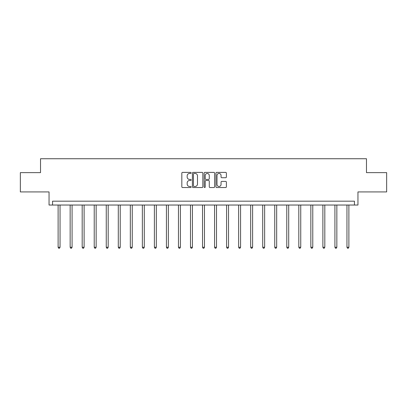 <?xml version="1.0" encoding="UTF-8"?>
<svg xmlns="http://www.w3.org/2000/svg" width="407" height="407" viewBox="0 0 407 407"><rect width="100%" height="100%" fill="white"/><g stroke="black" fill="none" stroke-linecap="round" stroke-linejoin="round"><path stroke-width="0.61" d="M191.158 172.919A0.529 0.529 0 0 0 190.629 172.39L182.58 172.39A0.758 0.758 0 0 0 181.822 173.148L181.822 186.777A0.758 0.758 0 0 0 182.58 187.535L190.629 187.535A0.529 0.529 0 0 0 191.158 187.006A0.529 0.529 0 0 0 190.629 186.472L189.586 186.472A2.422 2.422 0 0 1 187.164 184.05L187.164 182.916A2.422 2.422 0 0 1 189.586 180.494L190.629 180.494A0.529 0.529 0 0 0 191.158 179.96A0.529 0.529 0 0 0 190.629 179.431L189.586 179.431A2.422 2.422 0 0 1 187.164 177.009L187.164 175.875A2.422 2.422 0 0 1 189.586 173.448L190.629 173.448A0.529 0.529 0 0 0 191.158 172.919M20.35 172.634L20.35 191.921L49.049 191.921L49.049 205.036L357.951 205.036L357.951 191.921L386.65 191.921L386.65 172.634L366.478 172.634L366.478 158.745L40.522 158.745L40.522 172.634L20.35 172.634M225.631 177.727A0.758 0.758 0 0 0 226.389 176.969L226.389 173.148A0.758 0.758 0 0 0 225.631 172.39L216.697 172.39A0.758 0.758 0 0 0 215.939 173.148L215.939 186.777A0.758 0.758 0 0 0 216.697 187.535L225.631 187.535A0.758 0.758 0 0 0 226.389 186.777L226.389 182.158A0.758 0.758 0 0 0 225.631 181.4L221.805 181.4A0.758 0.758 0 0 0 221.052 182.158L221.052 184.447A2.025 2.025 0 0 1 219.022 186.472A2.025 2.025 0 0 1 216.997 184.447L216.997 175.473A2.025 2.025 0 0 1 219.022 173.448A2.025 2.025 0 0 1 221.052 175.473L221.052 176.969A0.758 0.758 0 0 0 221.805 177.727L225.631 177.727M354.441 205.036L354.441 201.18L52.559 201.18L52.559 205.036M202.839 173.148A0.758 0.758 0 0 0 202.081 172.39L193.147 172.39A0.758 0.758 0 0 0 192.389 173.148L192.389 186.777A0.758 0.758 0 0 0 193.147 187.535L202.081 187.535A0.758 0.758 0 0 0 202.839 186.777L202.839 173.148M204.919 172.39L213.853 172.39A0.758 0.758 0 0 1 214.611 173.148L214.611 186.777A0.758 0.758 0 0 1 213.853 187.535L210.032 187.535A0.758 0.758 0 0 1 209.274 186.777L209.274 181.247A0.758 0.758 0 0 0 208.516 180.494L205.978 180.494A0.758 0.758 0 0 0 205.225 181.247L205.225 187.006A0.529 0.529 0 0 1 204.69 187.535A0.529 0.529 0 0 1 204.161 187.006L204.161 173.148A0.758 0.758 0 0 1 204.919 172.39M193.976 173.448A0.529 0.529 0 0 0 193.447 173.977L193.447 185.943A0.529 0.529 0 0 0 193.976 186.472L195.075 186.472A2.422 2.422 0 0 0 197.497 184.05L197.497 175.875A2.422 2.422 0 0 0 195.075 173.448L193.976 173.448M209.274 175.514A2.025 2.025 0 0 0 207.249 173.489A2.025 2.025 0 0 0 205.225 175.514L205.225 178.673A0.758 0.758 0 0 0 205.978 179.431L208.516 179.431A0.758 0.758 0 0 0 209.274 178.673L209.274 175.514M58.115 205.036L58.115 247.253L60.043 247.253L60.043 205.036M60.043 247.253L59.463 248.255L58.694 248.255L58.115 247.253M70.152 205.036L70.152 247.253L72.08 247.253L72.08 205.036M72.08 247.253L71.5 248.255L70.726 248.255L70.152 247.253M82.183 205.036L82.183 247.253L84.112 247.253L84.112 205.036M84.112 247.253L83.537 248.255L82.763 248.255L82.183 247.253M94.221 205.036L94.221 247.253L96.149 247.253L96.149 205.036M96.149 247.253L95.569 248.255L94.8 248.255L94.221 247.253M106.252 205.036L106.252 247.253L108.186 247.253L108.186 205.036M108.186 247.253L107.606 248.255L106.832 248.255L106.252 247.253M118.289 205.036L118.289 247.253L120.218 247.253L120.218 205.036M120.218 247.253L119.638 248.255L118.869 248.255L118.289 247.253M130.326 205.036L130.326 247.253L132.255 247.253L132.255 205.036M132.255 247.253L131.675 248.255L130.901 248.255L130.326 247.253M142.358 205.036L142.358 247.253L144.287 247.253L144.287 205.036M144.287 247.253L143.712 248.255L142.938 248.255L142.358 247.253M154.395 205.036L154.395 247.253L156.324 247.253L156.324 205.036M156.324 247.253L155.744 248.255L154.975 248.255L154.395 247.253M166.432 205.036L166.432 247.253L168.361 247.253L168.361 205.036M168.361 247.253L167.781 248.255L167.007 248.255L166.432 247.253M178.464 205.036L178.464 247.253L180.393 247.253L180.393 205.036M180.393 247.253L179.818 248.255L179.044 248.255L178.464 247.253M190.501 205.036L190.501 247.253L192.43 247.253L192.43 205.036M192.43 247.253L191.85 248.255L191.081 248.255L190.501 247.253M202.533 205.036L202.533 247.253L204.467 247.253L204.467 205.036M204.467 247.253L203.887 248.255L203.113 248.255L202.533 247.253M214.57 205.036L214.57 247.253L216.499 247.253L216.499 205.036M216.499 247.253L215.919 248.255L215.15 248.255L214.57 247.253M226.607 205.036L226.607 247.253L228.536 247.253L228.536 205.036M228.536 247.253L227.956 248.255L227.182 248.255L226.607 247.253M238.639 205.036L238.639 247.253L240.568 247.253L240.568 205.036M240.568 247.253L239.993 248.255L239.219 248.255L238.639 247.253M250.676 205.036L250.676 247.253L252.605 247.253L252.605 205.036M252.605 247.253L252.025 248.255L251.256 248.255L250.676 247.253M262.713 205.036L262.713 247.253L264.642 247.253L264.642 205.036M264.642 247.253L264.062 248.255L263.288 248.255L262.713 247.253M274.745 205.036L274.745 247.253L276.674 247.253L276.674 205.036M276.674 247.253L276.099 248.255L275.325 248.255L274.745 247.253M286.782 205.036L286.782 247.253L288.711 247.253L288.711 205.036M288.711 247.253L288.131 248.255L287.362 248.255L286.782 247.253M298.814 205.036L298.814 247.253L300.748 247.253L300.748 205.036M300.748 247.253L300.168 248.255L299.394 248.255L298.814 247.253M310.851 205.036L310.851 247.253L312.779 247.253L312.779 205.036M312.779 247.253L312.2 248.255L311.431 248.255L310.851 247.253M322.888 205.036L322.888 247.253L324.817 247.253L324.817 205.036M324.817 247.253L324.237 248.255L323.463 248.255L322.888 247.253M334.92 205.036L334.92 247.253L336.848 247.253L336.848 205.036M336.848 247.253L336.274 248.255L335.5 248.255L334.92 247.253M346.957 205.036L346.957 247.253L348.885 247.253L348.885 205.036M348.885 247.253L348.306 248.255L347.537 248.255L346.957 247.253"/></g></svg>

